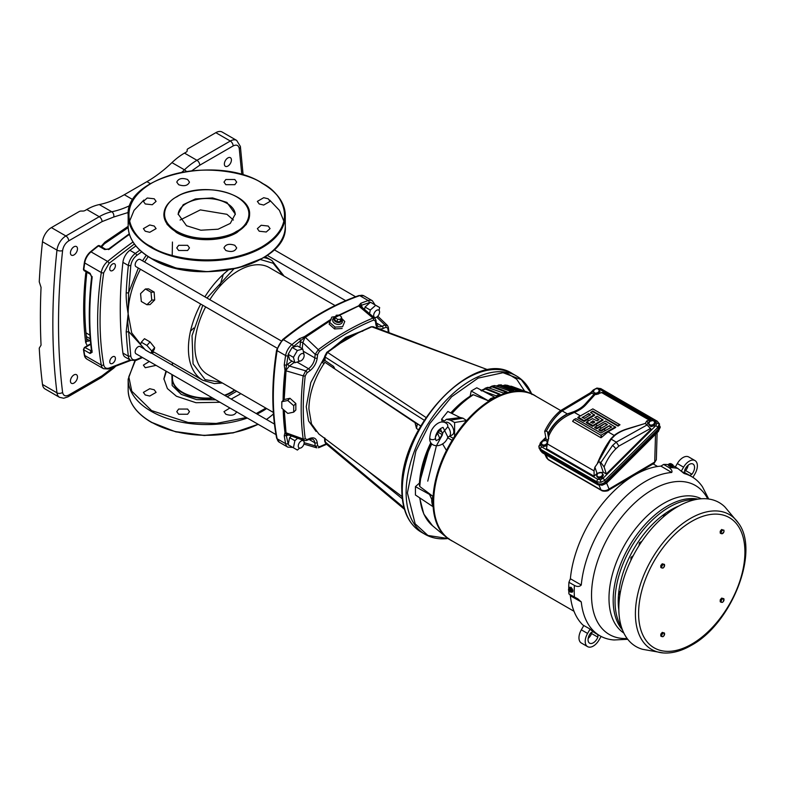 <?xml version="1.0" encoding="UTF-8"?>
<svg xmlns="http://www.w3.org/2000/svg" width="785" height="785" viewBox="0 0 785 785"><rect width="100%" height="100%" fill="white"/><g stroke="black" fill="none" stroke-linecap="round" stroke-linejoin="round"><path stroke-width="1.18" d="M505.108 372.08L516.687 379.214L524.635 391.107M447.999 538.53L427.903 535.458L415.167 523.811L407.395 492.901L415.883 451.12L429.827 423.557L451.611 396.778L478.085 378.115L503.018 372.708L521.26 379.626L531.592 393.746M340.553 322.017A4.003 2.826 -165 0 1 334.989 321.232A4.003 2.826 -165 0 1 335.087 317.179L334.096 317.748A4.985 3.532 -165 0 0 333.978 322.802A4.985 3.532 -165 0 0 340.916 323.793A4.985 3.532 -165 0 0 341.966 319.858L341.397 318.867A4.003 2.826 -165 0 1 340.553 322.017M341.347 318.023L344.752 321.507L342.613 326.707L335.058 327.1L329.651 322.311L331.8 317.111L335.686 316.502M413.764 421.859L324.862 362.248C314.52 377.83 309.192 393.383 308.897 408.887L311.478 423.91L318.906 434.046L402.077 496.591M418.523 429.876L416.482 428.404L415.098 423.144M415.51 423.772L415.098 423.135M316.07 431.446L308.584 420.966L306.248 406.679L310.801 382.57L324.676 356.959M371.06 326.786L373.13 326.688L371.05 326.786L352.396 335.352L339.797 343.182M426.039 417.512L327.512 352.377L340.356 343.202L358.264 332.869L371.776 326.825L488.211 369.912L373.13 326.697M363.573 330.475L362.425 331.319L363.573 330.475M413.587 421.741L414.087 422.094M334.665 347.343L335.607 346.627M343.153 340.778L326.776 352.347L324.676 356.38L324.676 359.069A1.717 0.991 0 0 0 325.039 359.677L325.039 356.989L327.512 352.377L326.57 353.034M358.264 332.869L352.406 335.352M325.039 356.989L325.176 355.674L325.039 356.989L424.94 420.691M324.627 359.667L322.095 362.317L324.126 363.71M340.356 343.202L338.59 343.594C344.85 338.816 350.758 335.401 356.321 333.36A57.099 32.97 -60 0 1 356.91 333.174M404.01 507.767L325.039 441.798L325.176 440.483L325.647 443.456L324.676 441.19L324.627 437.863M415.667 424.096L415.304 423.429L415.667 424.096M333.762 368.145L333.566 366.418L324.97 360.462L324.98 358.98M333.252 368.087L333.566 366.418L334.636 368.361M325.039 359.677L324.97 360.462L322.095 362.317A57.099 32.97 -60 0 1 324.676 358.617M331.417 349.021L345.724 337.383L359.991 331.81M325.039 441.798L324.97 438.226M416.482 428.404L417.414 423.802L420.691 426M413.93 421.967L417.414 423.802L416.413 427.374M344.752 321.507L342.613 326.707M335.058 327.1L334.567 328.944L342.132 328.493M329.651 322.311L329.16 324.156L334.567 328.944M334.096 317.748L335.087 317.179A4.003 2.826 -165 0 1 335.489 316.983M340.965 319.426L340.072 321.595L336.932 321.762L334.675 319.77L336.196 315.256L339.346 315.089L341.593 317.091L340.965 319.426M336.932 321.762L337.56 319.426L335.303 317.425M340.072 321.595L340.7 319.25L337.56 319.426M341.593 317.091L340.7 319.25M288.085 434.811A1.717 1.109 -113 0 0 287.958 435.283L284.258 435.822L284.975 432.496L285.681 432.721A272.915 157.569 -60 0 1 283.905 410.025M283.1 400.448A273.111 157.677 -60 0 1 284.975 370.432L284.258 364.956A273.111 157.677 -60 0 1 285.612 355.556L277.125 350.659A1.717 0.775 -171 0 1 276.614 349.982C271.551 382.246 271.551 411.625 276.634 438.128L279.332 442.24A11.432 6.594 -60 0 1 277.125 438.756A1.717 1.168 169 0 1 276.634 438.128M335.98 316.483L358.666 305.816L360.766 303.304L362.238 307.475M284.258 364.956L286.662 365.182L287.958 364.014A1.717 0.854 -126.1 0 0 289.331 366.016L285.681 370.697L288.007 355.85A1.717 0.775 -171 0 1 285.612 355.556A11.432 6.594 -60 0 1 291.932 344.605A273.111 157.677 -60 0 1 299.399 338.727L304.492 336.618L331.211 319.132M291.461 436.028L289.626 437.657L288.164 444.732L292.118 447.018M288.262 444.32L285.681 432.721A1.717 1.119 -7.5 0 1 286.034 432.8L287.388 434.556L304.168 440.611L303.177 438.992A267.685 154.547 -60 0 1 303.177 375.838L305.669 370.834L289.331 366.016L294.287 362.405M288.164 354.3L289.626 359.716L294.875 362.748L293.433 357.342L288.164 354.3L292.118 347.441L297.387 350.483L302.794 349.031L304.06 354.751M302.794 349.031L297.544 345.999L292.118 347.441M292.462 347.363L305.08 337.089L302.853 342.594A1.717 0.854 6.1 0 0 300.439 342.407L300.802 340.7L299.399 338.727M370.441 302.225L365.045 307.033L370.294 310.065L375.701 305.267L370.441 302.225M377.801 316.208L387.417 325.432L384.954 325.059L382.079 326.285L376.26 322.929M364.554 309.437L365.045 307.033M284.268 410.339L286.034 432.8L303.177 438.992A1.717 1.119 -7.8 0 0 305.228 438.648C302.598 419.249 302.598 398.319 305.228 375.878L307.043 372.826A1.717 0.854 -126.1 0 0 305.669 370.834L308.554 368.724L297.142 362.14M305.228 375.878A1.717 0.834 6.7 0 1 303.177 375.838L286.034 370.805L284.18 399.526L281.815 401.734L281.815 408.19L287.761 413.401L293.698 412.154L293.698 405.688L287.761 400.478L281.815 401.734M369.558 313.666L370.294 310.065M375.701 305.267L379.665 307.553L379.076 310.409M358.627 306.101L369.205 302.765A1.717 1.168 -109 0 0 368.234 300.547L359.746 295.651A1.717 1.168 -109 0 0 358.951 295.543C333.458 304.394 308.014 319.083 282.61 339.601L276.614 349.982M302.196 348.687L302.853 342.594L315.197 354.339L318.278 349.678A267.685 154.547 -60 0 1 372.973 318.092L374.877 318.151L361.237 306.641L358.657 305.964L340.513 314.834M299.566 448.127L297.387 450.06L293.433 447.774L294.875 440.689L297.633 438.256M303.775 440.473L303.658 441.033M289.626 437.657L294.875 440.689M288.164 444.732L293.433 447.774M303.923 444.114L316.748 447.833L315.197 445.89L304.158 442.681M300.469 360.982L294.875 362.748M284.18 399.526L289.959 398.28L295.847 403.529L295.847 409.996L293.698 412.154M293.433 357.342L297.387 350.483M376.309 323.332L377.879 326.315A10.284 5.937 -60 0 0 382.079 326.285A1.717 1.109 67 0 1 383.129 328.464C379.067 329.877 376.633 328.464 375.829 324.244A1.717 1.109 173 0 0 376.309 323.332L375.936 320.231A1.717 1.109 173 0 1 375.446 321.134L373.709 320.045C355.585 327.473 337.462 337.933 319.348 351.435A1.717 0.834 -126.7 0 0 318.278 349.678L305.345 337.344L330.613 320.466M373.709 320.045A1.717 1.119 -112.2 0 0 372.973 318.092L358.657 305.964L336.628 316.698M388.339 332.31L387.819 328.199A1.717 1.119 -7.8 0 0 388.31 327.266L387.417 325.432M374.877 318.151L375.936 320.231M318.278 447.715L318.779 447.685A1.717 1.119 67.8 0 0 319.348 446.802L326.138 443.878M304.492 336.618L305.08 337.089L330.858 319.995M287.761 400.478L289.959 398.28M293.698 405.688L295.847 403.529M129.27 233.832L108.713 248.943L105.769 249.316A1.717 0.991 120 0 0 104.699 249.542L98.439 245.931A1.717 0.795 -128.2 0 0 97.997 245.754L99.312 246.048L97.997 245.754A420.112 242.555 120 0 0 90.599 251.691A11.304 6.525 120 0 0 84.358 262.671A314.128 181.364 120 0 0 83.445 269.363L84.152 270.668L90.412 274.289L91.619 277.017C88.479 303.677 88.479 328.542 91.629 351.621L92.12 352.288A314.245 181.433 -60 0 1 89.765 316.355A314.245 181.433 -60 0 1 92.12 277.704L90.069 273.278A1.717 0.991 120 0 0 90.059 273.504A1.717 0.991 120 0 0 90.412 274.289M83.445 269.363A1.717 0.824 7.2 0 0 83.809 269.657L90.069 273.278M89.598 344.33L84.378 347.519L83.445 349.541A314.128 181.364 120 0 0 84.358 355.183A11.304 6.525 120 0 0 85.202 357.45A11.304 6.525 120 0 0 86.046 358.411M84.554 347.402A1.717 0.991 60 0 1 85.006 347.559A1.717 0.991 120 0 0 84.819 347.686A1.717 0.991 120 0 0 83.809 349.875A314.245 181.433 120 0 0 84.721 355.517L101.285 365.074A314.245 181.433 -60 0 1 97.644 320.908A314.245 181.433 -60 0 1 101.285 272.523L84.721 262.965A314.245 181.433 120 0 0 83.809 269.657A1.717 0.991 -60 0 0 83.799 269.883A1.717 0.991 120 0 0 84.152 270.668M109.763 361.728A4.003 2.306 -60 0 1 111.509 357.705A4.003 2.306 -60 0 1 114.59 356.625A4.003 2.306 -60 0 1 115.415 358.46A4.003 2.306 -60 0 1 113.678 362.484A4.003 2.306 -60 0 1 110.587 363.553A4.003 2.306 -60 0 1 109.763 361.728M109.763 268.892A4.003 2.306 -60 0 1 111.509 264.859A4.003 2.306 -60 0 1 114.59 263.789A4.003 2.306 -60 0 1 115.415 265.624A4.003 2.306 -60 0 1 113.678 269.647A4.003 2.306 -60 0 1 110.587 270.717A4.003 2.306 -60 0 1 109.763 268.892M224.363 164.036A4.985 2.885 -60 0 1 226.541 159.012A4.985 2.885 -60 0 1 230.388 157.677A4.985 2.885 -60 0 1 231.418 159.963A4.985 2.885 -60 0 1 229.24 164.978A4.985 2.885 -60 0 1 225.393 166.322A4.985 2.885 -60 0 1 224.363 164.036M70.434 252.907A4.985 2.885 -60 0 1 72.612 247.883A4.985 2.885 -60 0 1 76.459 246.549A4.985 2.885 -60 0 1 77.489 248.835A4.985 2.885 -60 0 1 75.311 253.849A4.985 2.885 -60 0 1 71.464 255.184A4.985 2.885 -60 0 1 70.434 252.907M70.434 381.029A4.985 2.885 -60 0 1 72.612 376.005A4.985 2.885 -60 0 1 76.459 374.671A4.985 2.885 -60 0 1 77.489 376.957A4.985 2.885 -60 0 1 75.311 381.981A4.985 2.885 -60 0 1 71.464 383.315A4.985 2.885 -60 0 1 70.434 381.029M241.819 174.662L239.248 148.581C238.532 145.205 236.491 144.322 233.145 145.931A4.003 2.306 -120 0 0 230.319 141.035A12.717 7.34 -60 0 1 236.668 140.407L222.184 132.047A12.717 7.34 120 0 0 215.826 132.675L187.978 148.748A2.855 1.648 0 0 0 187.144 149.915L187.144 150.887A2.855 1.648 180 0 1 186.31 152.045L184.485 153.104A57.138 32.99 120 0 0 171.964 162.623A114.276 65.979 -60 0 1 146.942 181.659L124.315 194.719A114.276 65.979 -60 0 1 99.293 204.581A57.138 32.99 120 0 0 86.782 209.507L84.957 210.566A2.855 1.648 180 0 1 82.935 211.047L81.257 211.047A2.855 1.648 0 0 0 79.246 211.528L51.398 227.611A12.717 7.34 120 0 0 42.488 241.751A658.35 380.107 120 0 0 39.25 281.825L41.056 287.379A658.35 380.107 120 0 0 40.388 316.649A658.35 380.107 120 0 0 41.056 345.155L39.25 348.128A658.35 380.107 120 0 0 42.488 384.464A12.717 7.34 120 0 0 45.039 388.948L59.523 397.318A12.717 7.34 -60 0 1 56.971 392.834A4.003 2.591 -7.1 0 0 62.604 392.412C63.32 395.787 65.361 396.661 68.707 395.051L102.079 375.789L113.717 366.938M104.699 249.542L109.557 249.041A420.24 242.624 -60 0 1 129.437 234.401M92.11 350.689L91.266 351.18A1.717 0.991 120 0 0 90.069 353.486L92.12 352.288M92.12 277.704L92.11 276.516L92.12 277.704M108.556 249.601L109.557 249.041M83.799 269.883A1.717 0.991 0 0 1 83.436 269.579L84.554 270.226M261.876 183.17L262.386 183.464C280.618 191.628 301.685 223.244 261.621 246.99C220.114 269.903 165.547 257.451 151.583 246.843L151.063 246.549C132.842 238.385 111.764 206.759 151.839 183.023C193.336 160.111 247.903 172.563 261.876 183.17M129.083 222.4L134.029 210.37L143.832 200.047M176.772 182.11C178.43 178.499 182.042 177.636 187.615 179.51L189.47 182.11C187.811 185.711 184.2 186.575 178.637 184.701L176.772 182.11M145.254 203.972L143.39 201.382L147.217 198.016L154.233 198.782L156.087 201.382L152.261 204.738L145.254 203.972M233.371 220.026L226.924 214.305L200.322 209.899L180.079 220.026M178.166 214.54A28.564 16.495 180 0 1 196.171 199.684A28.564 16.495 180 0 1 226.924 203.344A28.564 16.495 180 0 1 235.284 214.54A28.564 16.495 180 0 0 226.924 203.344A28.564 16.495 180 0 0 196.171 199.684A28.564 16.495 180 0 0 178.166 214.54M259.217 231.222L257.362 228.631L261.189 225.266L268.195 226.041L270.06 228.631L266.233 231.997L259.217 231.222M223.98 247.903C225.638 244.302 229.249 243.438 234.823 245.312L236.677 247.903C235.019 251.514 231.408 252.377 225.844 250.493L223.98 247.903M178.637 245.312L187.615 245.312L189.47 247.903L187.615 250.493L178.637 250.493L176.772 247.903L178.637 245.312M149.739 224.971L154.233 226.041L156.087 228.631L149.739 232.301L145.254 231.222L143.39 228.631L149.739 224.971M225.844 179.51L234.823 179.51L236.677 182.11L234.823 184.701L225.844 184.701L223.98 182.11L225.844 179.51M263.711 197.712L268.195 198.782L270.06 201.382L263.711 205.042L259.217 203.972L257.362 201.382L263.711 197.712M269.628 200.047L279.431 210.37L284.366 222.4M262.072 258.393L238.041 267.911L207.181 271.698L176.213 268.107L151.937 258.716M236.648 391.244L227.179 396.788M230.535 393.069A34.383 19.851 0 0 0 234.833 390.184A34.383 19.851 0 0 1 230.535 393.069A34.383 19.851 0 0 1 225.04 395.552A34.383 19.851 0 0 0 230.535 393.069M149.317 361.473L143.39 365.123L145.254 367.714L156.078 365.368M154.233 389.792L149.739 388.712L143.39 392.382L145.254 394.973L149.739 396.042L156.087 392.382L154.233 389.792M187.615 409.063L178.637 409.063L176.772 411.654L178.637 414.245L187.615 414.245L189.47 411.654L187.615 409.063M229.907 407.994L223.98 411.654L225.844 414.245C231.418 416.119 235.029 415.255 236.677 411.654M166.391 371.325L163.879 379.224M219.996 402.273L195.965 402.705L176.429 396.248L167.401 388.585L163.879 378.753L165.978 371.089M171.513 364.652L172.445 363.906M172.445 377.251A34.383 19.851 0 0 0 213.049 398.26A34.383 19.851 0 0 1 172.445 377.251M258.118 424.283L233.842 432.633L204.061 435.42L174.849 431.514L151.937 422.467M246.402 417.522L216.199 423.449L188.194 422.497L151.583 410.594L131.782 391.205L128.809 376.79L135.324 360.649M215.728 399.81L196.603 399.634L181.276 394.384L172.18 385.533L171.876 374.494M240.887 393.687L231.153 399.084M177.341 196.525C185.113 190.843 214.776 184.416 236.874 196.956C258.216 209.929 246.588 226.944 236.628 231.33L236.108 231.624C228.347 237.296 198.674 243.723 176.576 231.182C155.234 218.22 166.871 201.195 176.831 196.809L177.341 196.525M163.879 214.776L167.136 224.471L176.429 232.497C192.197 242.084 221.252 242.084 237.031 232.497L246.313 224.471L249.581 214.776M186.526 225.737L178.156 214.069L183.19 204.728L195.377 198.939L212.578 197.928L226.924 202.412L235.294 214.069L230.27 223.421L218.073 229.21L200.872 230.221L186.526 225.737M141.31 342.211L144.46 338.698L150.053 341.926L154.684 347.686L154.154 349.717L151.005 353.221L145.411 349.992L140.564 344.487L141.31 342.211L146.913 345.439L151.76 350.954L151.005 353.221M141.928 357.204L136.698 359.461A1.717 1.109 -112.8 0 1 136.148 360.344L130.673 360.266A11.481 6.633 -60 0 1 128.367 356.223A414.814 239.494 -60 0 1 126.208 331.613L128.141 313.833L131.684 332.84L140.633 344.262M273.347 412.429L207.672 374.504A61.711 35.629 -60 0 1 194.886 346.263A61.711 35.629 -60 0 1 205.65 306.906M379.577 312.018A4.17 2.404 -60 0 1 377.762 316.208A4.17 2.404 -60 0 1 374.543 317.326A4.17 2.404 -60 0 1 373.68 315.423A4.17 2.404 -60 0 1 375.505 311.223A4.17 2.404 -60 0 1 378.713 310.104A4.17 2.404 -60 0 1 379.577 312.018M277.036 348.118L136.021 266.704A4.17 2.404 -60 0 1 135.157 264.8A4.17 2.404 -60 0 1 136.982 260.6A4.17 2.404 -60 0 1 140.191 259.482L281.207 340.896M304.158 355.556A4.17 2.404 -60 0 1 302.343 359.756A4.17 2.404 -60 0 1 299.124 360.874A4.17 2.404 -60 0 1 298.261 358.961A4.17 2.404 -60 0 1 300.086 354.761A4.17 2.404 -60 0 1 303.295 353.652A4.17 2.404 -60 0 1 304.158 355.556M275.977 434.596L136.021 353.799A4.17 2.404 -60 0 1 135.157 351.886A4.17 2.404 -60 0 1 136.982 347.686A4.17 2.404 -60 0 1 140.191 346.568L144.675 349.158M304.158 442.642A4.17 2.404 -60 0 1 302.343 446.842A4.17 2.404 -60 0 1 299.124 447.96A4.17 2.404 -60 0 1 298.261 446.047A4.17 2.404 -60 0 1 300.086 441.857A4.17 2.404 -60 0 1 303.295 440.738A4.17 2.404 -60 0 1 304.158 442.642M130.673 360.266L125.217 357.126A11.481 6.633 -60 0 1 122.911 353.073A414.814 239.494 -60 0 1 122.911 262.357A11.481 6.633 -60 0 1 129.868 250.297A414.814 239.494 -60 0 1 135.893 245.95M209.821 299.684A61.711 35.629 -60 0 1 269.373 267.626L335.058 305.551M151.76 300.086L151.005 292.206L145.411 288.978L140.564 293.619L141.31 301.489L146.913 304.727L151.76 300.086L154.684 299.968L150.053 304.6L146.913 304.727M143.37 347.676L128.632 331.535L127.769 322.311L128.141 313.794C126.611 304.58 125.963 297.525 126.208 292.609A1.717 0.932 2.8 0 0 128.632 292.687L138.366 268.058M126.208 331.613A1.717 1.04 -2.9 0 0 128.632 331.535L130.781 356.047C131.438 359.461 133.411 360.6 136.698 359.461M140.446 269.255A69.139 39.917 120 0 0 128.141 313.794L128.632 292.687L130.781 265.703C131.438 261.523 133.411 258.108 136.698 255.439L141.702 251.818M142.546 260.836L146.206 255.302M154.684 347.686L151.76 350.954M146.913 345.439L150.053 341.926M151.005 292.206L154.154 292.089L154.684 299.968M154.154 292.089L148.561 288.86L145.411 288.978M200.126 271.639L185.495 270.109M172.2 256.214L172.445 242.045M450.413 539.884L449.746 539.688A83.73 48.336 -60 0 1 446.361 537.264A83.73 48.336 -60 0 1 433.143 506.767L433.134 506.727A83.73 48.336 -60 0 1 433.134 496.473L419.808 486.533L419.484 483.05L415.432 486.641L433.124 496.414A83.73 48.336 -60 0 1 446.469 450.453A83.73 48.336 -60 0 1 454.603 436.372A83.73 48.336 -60 0 1 466.614 420.603A83.73 48.336 -60 0 1 492.175 399.153A83.73 48.336 -60 0 1 529.669 392.961A83.73 48.336 -60 0 1 536.351 396.503M470.127 396.229L473.375 394.737L488.299 400.762L490.713 398.545L494.589 397.132L476.789 387.78L471.196 391.009L470.127 396.229M500.594 385.003L516.972 390.606A83.485 48.199 120 0 1 520.347 390.724L505.363 385.092A80.649 46.56 120 0 1 507.581 385.386L523.242 391.107A83.485 48.199 120 0 1 526.372 391.823L510.093 386.298M485.228 388.241A80.129 46.266 -60 0 1 487.524 387.417L503.381 393A83.485 48.199 120 0 1 507.09 391.931L492.587 386.151A80.649 46.56 120 0 1 495.06 385.621L510.319 391.234A83.485 48.199 120 0 1 513.89 390.763L499.142 385.072L496.983 385.788M480.675 390.214L496.257 395.866A83.485 48.199 120 0 1 500.045 394.217L485.787 388.3L481.98 390.047L481.46 390.95M452.768 541.287A83.73 48.336 -60 0 1 450.884 540.345L451.591 540.561M511.084 386.191L512.801 386.76A80.649 46.56 120 0 0 511.153 386.21L510.211 386.249M504.451 385.141L503.656 385.523M503.175 385.563A80.109 46.246 120 0 1 505.354 385.69L518.453 390.616M496.189 386.034A80.109 46.246 120 0 1 499.172 385.68L512.683 390.891M501.507 384.954A80.649 46.56 120 0 0 499.142 385.072L498.279 385.121M487.524 387.417L488.349 387.378A80.649 46.56 120 0 0 485.787 388.3L485.012 388.33M491.763 386.191L489.624 387.348M492.058 386.691L488.888 387.574A79.589 45.952 -60 0 1 491.832 386.779L506.973 392.451M491.832 386.779L492.656 386.75A80.109 46.246 120 0 0 489.232 387.712M485.238 388.86L481.804 390.322A79.589 45.952 -60 0 1 485.13 388.909L499.976 394.718M485.13 388.909L485.915 388.889A80.109 46.246 120 0 0 482.206 390.479M446.469 450.453L442.524 443.829M439.708 438.315L437.588 433.192A80.649 46.56 120 0 0 435.547 436.705M459.598 417.316L463.013 418.189L466.614 420.603L454.603 422.497L450.345 420.171L446.41 419.308L443.103 422.085M450.884 540.345L450.296 539.844M433.134 506.727C431.279 502.184 431.279 498.769 433.134 496.473M471.196 391.009L488.299 400.762M443.898 420.76L441.572 419.259L447.842 411.458L460.226 417.581L446.41 419.308M441.572 419.259L442.318 422.026M440.463 428.62A80.649 46.56 120 0 0 439.011 430.887L441.71 431.671M415.432 486.641L415.432 495.001L433.124 506.757M444.987 422.605L445.105 422.526A7.143 4.121 60 0 1 450.629 424.361A7.143 4.121 60 0 1 453.789 431.593A7.143 4.121 60 0 1 452.248 434.9L448.951 436.656A7.026 4.053 60 0 1 447.803 436.951L443.201 427.678M454.603 436.372L454.603 422.497M439.011 430.887L437.588 433.192M688.151 465.211A7.428 4.288 -60 0 1 685.648 470.598A6.29 3.631 120 0 1 684.677 471.236M675.345 466.967L677.318 463.562A11.432 6.594 -60 0 1 688.739 456.968L695 460.579A11.432 6.594 -60 0 1 695 473.777L692.919 477.388M685.109 472.953A6.29 3.631 -60 0 1 684.746 470.068A7.428 4.288 -60 0 1 693.008 464.043A7.428 4.288 -60 0 1 691.919 474.218L685.648 470.598M691.919 474.218A6.29 3.631 -60 0 1 689.465 475.317M681.252 471.216L683.578 467.183A11.432 6.594 -60 0 1 695 460.579M683.274 472.933L684.422 473.61A91.855 53.037 -60 0 1 692.017 476.829L688.092 474.503A91.904 53.066 120 0 0 681.772 471.667M597.581 634.466A6.29 3.631 -60 0 1 597.846 637.145L591.586 633.524A7.428 4.288 -60 0 1 588.171 638.391M591.586 633.524A6.29 3.631 120 0 0 591.645 632.367M601.094 636.429L599.014 640.03A11.432 6.594 -60 0 1 593.303 646.065A11.432 6.594 -60 0 1 587.582 646.634L581.322 643.013A11.432 6.594 -60 0 1 581.322 629.825L583.804 625.527M597.846 637.145A7.428 4.288 -60 0 1 593.303 642.797A7.428 4.288 -60 0 1 589.584 643.17A7.428 4.288 -60 0 1 590.673 633.004A6.29 3.631 -60 0 1 591.439 632.484A6.29 3.631 -60 0 1 593.352 631.876M587.582 646.634A11.432 6.594 -60 0 1 587.582 633.436L590.055 629.158M582.902 625.027L589.81 628.913A91.904 53.066 120 0 0 596.198 633.691L600.162 635.919A91.855 53.037 -60 0 1 581.273 601.938L570.371 595.805A91.992 53.115 120 0 0 582.902 625.027M692.017 476.829A91.855 53.037 -60 0 1 702.496 486.867L708.708 499.024M672.402 465.22L677.789 468.419A93.641 54.057 120 0 0 669.095 467.644L663.649 464.435A93.7 54.096 120 0 1 668.241 464.592M677.789 468.419L683.902 473.365M627.735 639.284L614.096 639.971A91.855 53.037 -60 0 1 600.162 635.919M570.371 595.805L569.832 594.451M669.095 467.644C671.587 469.489 672.46 471.108 671.724 472.482L660.911 466.113A91.992 53.115 120 0 0 570.371 578.751L568.929 582.284L574.414 585.424A93.641 54.057 120 0 0 574.414 597.022L568.929 593.941A93.7 54.096 120 0 1 568.772 590.83M574.414 597.022L577.848 598.847L581.273 601.938M672.745 466.084A2.718 0.569 -158.8 0 1 673.196 466.653A2.718 0.569 -158.8 0 1 671.626 466.594A2.718 0.569 -158.8 0 1 669.006 465.525A2.718 0.569 -158.8 0 1 668.133 464.691L668.859 465.897C672.451 467.418 673.55 467.517 672.186 466.192M660.911 466.113L663.649 464.435M570.371 578.751L581.273 585.002A91.855 53.037 -60 0 1 645.81 481.215A91.855 53.037 -60 0 1 671.724 472.482M581.273 585.002C579.565 586.778 577.279 586.915 574.414 585.424M572.412 592.018L571.205 587.376L569.694 587.347M568.929 582.284A93.7 54.096 120 0 0 568.732 588.681M655.19 524.772L656.201 523.723M666.377 514.44L663.678 515.676L663.276 517.03M647.87 533.201L647.115 534.163M641.865 541.336L639.432 542.739L639.029 545.644M630.954 560.235L630.954 557.428L633.269 555.633M627.362 568.369L626.911 569.508M623.28 580.056L622.868 581.459M619.708 596.315L619.64 596.836M620.611 590.928L619.64 591.959L619.64 594.755M560.696 410.555L534.575 395.473A83.593 48.258 120 0 0 492.784 399.614A83.593 48.258 120 0 0 438.167 473.267A83.593 48.258 120 0 0 450.983 540.257L573.992 611.27M447.803 426.775L443.005 432.545C441.396 436.725 439.325 439.315 436.813 440.316C436.185 441.141 435.724 440.356 435.439 437.961A2.855 1.648 180 0 1 435.439 438.05A2.855 1.648 180 0 1 434.743 439.08A2.855 1.648 180 0 1 431.613 439.561A2.855 1.648 180 0 1 429.729 438.04A2.855 1.648 180 0 1 429.729 437.971C430.239 433.32 431.23 430.141 432.702 428.443C434.105 425.843 441.602 417.846 447.607 424.597L447.803 426.775A7.026 4.053 60 0 1 450.472 433.408A7.026 4.053 60 0 1 448.951 436.656M442.652 433.575A7.026 4.053 60 0 1 440.591 428.522M544.819 454.172L546.546 457.841L548.411 459.814A2.973 1.717 -60 0 1 547.95 459.274L600.976 489.889C603.636 491.145 606.324 490.861 609.052 489.035L654.719 462.031L656.338 459.755L654.101 463.307A2.973 1.737 -120.6 0 0 654.719 462.031L655.524 434.282M546.546 457.841L547.95 459.274L545.82 454.75M548.411 459.814L601.438 490.429A2.973 1.717 -60 0 1 600.976 489.889L599.112 485.326M601.438 490.429C603.184 491.842 608.846 490.89 608.434 490.311L608.434 490.311A2.973 1.737 -120.6 0 0 609.052 489.035L606.619 483.069M598.229 484.875A1.138 0.657 -60 0 1 597.758 484.63L602.124 485.238L606.363 483.03L658.527 430.994L660.185 427.315L659.969 426.255M540.492 450.678L542.16 452.533L597.532 484.109C600.476 485.395 603.351 484.855 606.148 482.51L658.37 430.406L659.959 426.147L660.195 427.423A1.138 0.746 177.7 0 0 660.185 427.315M540.266 450.256L541.876 451.974L597.532 484.109M601.133 388.958A2.002 1.158 120 0 0 600.849 388.653L657.173 421.172A2.002 1.158 120 0 1 657.457 421.476L659.547 424.037L658.487 428.885L605.304 481.941C602.772 484.07 600.172 484.551 597.503 483.393L540.904 450.718L539.216 448.441L538.893 446.508L540.904 450.718M656.829 423.439L655.691 421.653A2.002 1.158 120 0 1 657.173 421.172L659.174 424.175L657.702 427.57A2.002 0.687 -134.9 0 0 655.848 425.607L656.829 423.439A2.002 1.305 -2.3 0 1 659.174 424.175M658.487 428.885L657.702 427.57L604.774 480.371A2.002 0.687 -134.9 0 0 602.919 478.408L655.848 425.607M605.304 481.941L604.774 480.371L600.898 482.314L596.963 481.823L540.639 449.305A2.002 1.158 120 0 1 541.522 446.842L597.846 479.35A2.002 1.158 120 0 0 596.963 481.823L597.503 483.393M596.796 388.624L596.914 388.065L600.849 388.653A2.002 1.158 120 0 0 599.367 389.134L597.974 388.712M541.748 442.495L541.365 442.877A2.002 0.687 -134.9 0 0 540.443 442.711L545.722 437.441M594.098 389.968A2.002 0.687 -134.9 0 0 593.362 389.909L590.595 392.677M650.52 419.661L602.978 392.215L650.726 419.789L646.712 424.734M650.608 428.404L618.894 446.066L616.264 442.122L647.095 424.95L651.108 429.277L606.305 473.963L603.263 472.207L597.022 473.365L594.147 476.24L546.468 448.716L549.049 435.008M548.224 440.434L546.115 439.207L544.692 431.25C548.695 422.997 553.916 416.178 560.343 410.771L562.139 410.879C555.8 416.128 550.54 422.879 546.35 431.132L544.692 431.25M603.39 475.18L602.124 477.692L598.945 478.497L597.032 476.799L596.61 475.7L597.503 476.397A2.855 2.11 158.9 0 1 597.179 474.277A2.855 2.11 158.9 0 1 599.397 472.619A2.855 2.11 158.9 0 1 600.819 472.55A2.855 2.11 158.9 0 1 601.948 473.07L603.39 475.18M596.61 475.7L597.866 473.188L601.045 472.374L601.948 473.07A2.855 2.11 158.9 0 1 602.272 475.18A2.855 2.11 158.9 0 1 600.054 476.838A2.855 2.11 158.9 0 1 597.503 476.397L598.523 477.408L601.702 476.593L602.968 474.081M598.523 477.408L598.945 478.497M601.702 476.593L602.124 477.692M650.726 419.789L646.83 420.897L647.87 422.644M560.461 410.692L590.487 392.716L595.108 394.492L603.057 392.264M597.022 473.365L594.902 467.144L594.039 470.863L594.157 476.21M594.147 394.109L585.09 404.147A37.14 21.44 180 0 1 573.845 411.644L568.625 413.469L569.282 414.725C560.029 419.239 553.297 426.088 549.088 435.283L548.568 433.281C553.042 424.45 559.725 417.846 568.625 413.469L567.31 413.862C559.008 418.199 552.718 424.508 548.43 432.8L548.568 433.281M595.108 394.492L585.885 404.736A38.033 21.96 180 0 1 574.365 412.419L569.282 414.725M548.754 438.844L547.43 431.75L548.43 432.8M594.902 467.144L598.327 462.336M598.396 462.051L599.779 461.982L603.263 472.207M597.454 463.199C601.33 453.818 605.814 445.674 610.916 438.766L614.204 435.42A38.033 21.96 180 0 1 627.509 428.767L645.25 423.439L627.921 428.875A37.14 21.44 180 0 0 614.93 435.371L611.093 439.139L598.435 461.668M611.417 438.786A1.138 0.697 37.4 0 1 610.916 438.766M645.25 423.439L646.83 420.897M647.095 424.95L645.319 423.655M591.89 393.079L562.139 410.879L567.31 413.862M606.305 473.963L604.126 466.977L600.859 462.6L612.496 445.507L616.274 442.132M601.281 435.263L601.281 437.598L608.051 431.858L615.774 427.403L605.5 421.074L595.138 427.05L597.061 427.953L605.127 423.292L607.433 424.616L599.357 429.277L600.908 430.386L609.346 425.725L611.652 427.05L600.908 433.035L575.964 418.631L574.041 419.533L600.908 435.263L615.489 426.844M601.281 437.598L600.908 435.263M574.041 419.533L572.687 421.417L600.908 437.716M572.746 421.133L573.963 419.632M601.281 430.386L601.281 431.132L609.346 425.725M601.281 431.132L600.908 430.386M599.357 429.277L598.926 430.023L600.908 431.171M597.061 427.953L597.061 428.698L605.127 423.292M597.061 428.698L596.688 427.953M595.138 426.844L594.706 427.58L596.688 428.728M592.842 425.509L592.842 426.255L603.115 420.093L597.061 416.197L595.138 417.306L598.994 419.533L597.061 420.858L592.469 418.631L586.699 421.967L592.842 425.509L602.831 419.533M592.842 426.255L592.469 425.509M586.699 421.967L586.267 422.713L592.469 426.294M584.403 420.642L584.403 421.388L594.677 415.216L590.536 412.439L592.842 411.104L617.795 425.509L619.708 424.616L592.842 408.887L578.26 417.1L584.03 420.642L594.392 414.657M584.403 421.388L584.03 420.642M578.26 417.1L577.829 417.836L584.03 421.417M605.5 423.292L605.127 423.802M609.719 425.725L609.346 426.235M609.719 426.235L611.368 427.187M605.5 423.802L607.148 424.754M582.097 417.306L584.403 418.425L590.556 414.657L588.622 413.548L582.391 417.659M588.25 414.058L582.382 417.443M592.842 411.104L592.842 411.625L592.469 411.104M619.993 424.754L618.158 426.029L617.795 425.509M590.271 415.01L588.622 414.058M592.842 411.625L617.795 426.029M590.82 412.576L592.469 411.625M590.536 422.183L592.842 423.292L594.775 421.967L592.842 420.848L590.83 422.536M592.469 421.368L590.82 422.32M598.71 419.877L594.853 417.443M594.49 422.32L592.842 421.368M600.859 462.6L599.779 461.982M616.264 442.122L611.093 439.139M547.43 431.75L546.35 431.132M599.622 390.233L598.366 392.755L595.187 393.56L593.274 391.852L594.53 389.34L596.06 388.771A2.855 2.11 158.9 0 1 597.483 388.712A2.855 2.11 158.9 0 1 598.612 389.223A2.855 2.11 158.9 0 1 598.935 391.332A2.855 2.11 158.9 0 1 596.718 393A2.855 2.11 158.9 0 1 594.166 392.549A2.855 2.11 158.9 0 1 593.843 390.439A2.855 2.11 158.9 0 1 596.06 388.771L597.709 388.526L600.044 391.332L598.788 393.844L596.109 394.531M595.462 394.521L593.274 391.852M595.187 393.56L595.56 394.531M598.366 392.755L598.788 393.844M655.396 423.292L654.14 425.804L650.961 426.608L649.038 424.911L648.616 423.812L649.519 424.508A2.855 2.11 158.9 0 1 649.185 422.399A2.855 2.11 158.9 0 1 651.413 420.731A2.855 2.11 158.9 0 1 652.826 420.662A2.855 2.11 158.9 0 1 653.954 421.182L655.396 423.292M648.616 423.812L649.882 421.3L653.061 420.485L653.954 421.182A2.855 2.11 158.9 0 1 654.288 423.292A2.855 2.11 158.9 0 1 652.06 424.95A2.855 2.11 158.9 0 1 649.519 424.508L650.539 425.519L653.719 424.705L654.975 422.193M650.539 425.519L650.961 426.608M653.719 424.705L654.14 425.804M546.576 445.792L543.593 446.547L541.679 444.84L541.258 443.741L542.15 444.438A2.855 2.11 158.9 0 1 541.827 442.328A2.855 2.11 158.9 0 1 544.044 440.66A2.855 2.11 158.9 0 1 545.467 440.601A2.855 2.11 158.9 0 1 546.595 441.111L547.616 442.122L546.919 443.221A2.855 2.11 158.9 0 1 544.702 444.889A2.855 2.11 158.9 0 1 542.15 444.438L543.171 445.448L546.35 444.644L546.919 443.221A2.855 2.11 158.9 0 0 546.595 441.111L545.703 440.414L542.523 441.229L541.258 443.741M543.171 445.448L543.593 446.547M546.35 444.644L546.645 445.399M668.133 464.691A2.718 0.569 -158.8 0 1 668.859 464.573M671.322 466.368L669.36 465.554L672.627 466.486L671.322 466.368L671.774 465.162L670.302 464.553L672.755 464.602L670.724 464.416M670.135 464.985L669.419 464.916L669.203 463.68L668.702 464.857L669.399 465.525L670.302 464.553M672.755 464.602L672.608 466.437M673.049 465.279L671.774 465.162M671.911 464.504L669.693 464.2M670.488 463.798L671.95 464.406M671.136 463.768L670.37 463.552M663.325 652.953L642.64 649.323A83.131 47.993 -60 0 1 621.789 585.541A83.131 47.993 -60 0 1 677.612 506.698A83.131 47.993 -60 0 1 724.859 506.914L738.351 523.006A77.852 44.941 -60 0 0 690.447 518.424A77.852 44.941 -60 0 0 637.224 596.521A77.852 44.941 -60 0 0 663.325 652.953C672.156 653.542 681.439 651.03 691.163 645.427C731.492 623.967 760.292 551.433 738.351 523.006M720.218 533.133L720.218 531.249L721.631 529.482L723.309 530.111A2.002 1.158 -60 0 1 724.015 531.121A2.002 1.158 -60 0 1 723.309 532.937A2.002 1.158 -60 0 1 722.602 533.564A2.002 1.158 -60 0 1 721.886 533.751L720.218 533.133M723.888 530.101L723.888 531.985L721.886 533.751A2.002 1.158 -60 0 1 721.179 532.75A2.002 1.158 -60 0 1 721.896 530.925A2.002 1.158 -60 0 1 723.309 530.111L722.475 529.973L721.062 531.73L721.062 533.623M722.475 529.973L721.631 529.482M721.062 531.73L720.218 531.249M660.774 636.027L660.813 634.123L662.236 632.386L664.483 633.044L663.08 632.877L661.657 634.614L661.618 636.517L660.774 636.027M661.657 634.614L660.813 634.123M663.08 632.877L662.236 632.386M664.483 633.044L663.855 635.889L663.021 636.684L661.618 636.517M662.442 636.674A2.002 1.158 -60 0 1 661.765 635.634A2.002 1.158 -60 0 1 662.491 633.819A2.002 1.158 -60 0 1 663.904 633.034A2.002 1.158 -60 0 1 664.591 634.074A2.002 1.158 -60 0 1 663.855 635.889A2.002 1.158 -60 0 1 663.148 636.507A2.002 1.158 -60 0 1 662.442 636.674M660.793 567.437L660.793 565.553L662.206 563.797L664.463 564.405L663.05 564.278L661.637 566.044L661.637 567.928L660.793 567.437M661.637 566.044L660.793 565.553M663.05 564.278L662.206 563.797M664.463 564.405L663.884 567.251L663.05 568.055L661.637 567.928M662.471 568.065A2.002 1.158 -60 0 1 661.765 567.055A2.002 1.158 -60 0 1 662.471 565.229A2.002 1.158 -60 0 1 663.884 564.415A2.002 1.158 -60 0 1 664.591 565.426A2.002 1.158 -60 0 1 663.884 567.251A2.002 1.158 -60 0 1 663.178 567.869A2.002 1.158 -60 0 1 662.471 568.065M720.218 601.742L720.218 599.858L721.631 598.101L723.888 598.719L722.475 598.592L721.062 600.348L721.062 602.232L720.218 601.742M721.062 600.348L720.218 599.858M722.475 598.592L721.631 598.101M723.888 598.719L723.309 601.555L722.475 602.36L721.062 602.232M721.886 602.37A2.002 1.158 -60 0 1 721.179 601.359A2.002 1.158 -60 0 1 721.896 599.544A2.002 1.158 -60 0 1 723.309 598.729A2.002 1.158 -60 0 1 724.015 599.73A2.002 1.158 -60 0 1 723.309 601.555A2.002 1.158 -60 0 1 722.602 602.183A2.002 1.158 -60 0 1 721.886 602.37M568.997 588.534A2.718 1.57 60 0 1 569.557 587.415A2.718 1.57 60 0 1 570.911 587.543A2.718 1.57 60 0 1 572.687 589.937A2.718 1.57 60 0 1 572.275 592.116A2.718 1.57 60 0 1 570.95 591.998M572.226 589.643L572.177 591.37L572.177 589.663L570.891 588.063L572.226 589.643L571.274 590.183L571.274 591.89L572.128 591.399M570.214 591.321L569.302 591.507L568.703 588.701L570.911 588.014M569.606 588.181L570.891 588.063L570.244 589.015M570.548 588.259L570.283 589.309L571.274 590.183M570.293 588.966L570.293 589.349A1.806 1.04 60 0 1 571.068 591.154A1.806 1.04 60 0 1 570.293 592.057L571.274 591.89M570.244 588.289L569.684 588.613L569.684 591.625M569.302 591.507L569.684 588.613M568.703 588.701L569.302 588.75L568.703 588.701M402.283 490.252A91.413 52.781 -60 0 1 442.181 398.25A91.413 52.781 -60 0 1 512.634 373.768L516.471 375.976A91.413 52.781 -60 0 0 446.027 400.468A91.413 52.781 -60 0 0 406.12 492.47A91.413 52.781 -60 0 0 425.048 534.32L421.211 532.102A91.413 52.781 -60 0 1 402.283 490.252M442.446 434.753L436.892 444.869M436.352 446.008L427.756 481.146M360.766 303.295A273.111 157.677 -60 0 1 368.234 300.547A11.432 6.594 -60 0 1 372.345 300.724L363.867 295.827A11.432 6.594 -60 0 0 359.746 295.651A273.111 157.677 -60 0 0 283.444 339.699A1.717 0.775 -129 0 0 282.61 339.601M429.532 494.432L432.967 502.135M335.951 345.92A57.099 32.97 -60 0 1 338.59 343.594M420.731 425.931L348.589 378.076M366.467 469.813L402.303 498.779M279.332 442.24L287.82 447.136A11.432 6.594 -60 0 1 285.612 443.662L277.125 438.756A273.111 157.677 -60 0 1 277.125 350.659A11.432 6.594 -60 0 1 283.444 339.699L291.932 344.605A1.717 0.775 -129 0 1 293.384 346.538M288.007 443.397A1.717 1.168 169 0 1 285.612 443.662A273.111 157.677 -60 0 1 284.258 435.822M284.975 432.496A273.111 157.677 -60 0 1 283.189 409.397M375.053 304.835A1.717 1.168 169 0 1 375.063 304.894L372.345 300.724M284.975 370.432L285.681 370.697A272.915 157.569 -60 0 0 283.817 399.732M288.556 353.652L291.755 348.098M288.007 355.85L288.262 354.634M370.834 302.451L374.033 304.305M369.205 302.765L370.127 302.519M288.615 434.998L287.958 435.283M287.958 364.014L291.991 361.08M299.909 347.363L300.439 342.407M376.663 317.101L384.954 325.059A1.717 1.109 67 0 1 386.004 327.237L387.819 328.199M305.228 438.648L307.043 439.61A1.717 1.109 -113 0 1 306.503 440.493L309.378 439.266L312.744 439.129A10.284 5.937 -60 0 1 314.814 442.779L309.005 439.423M309.378 439.266A1.717 1.109 -113 0 0 309.928 438.383C313.99 436.97 316.424 438.383 317.228 442.603A1.717 1.109 -7 0 1 314.814 442.779L315.197 445.89A1.717 1.109 -7 0 0 317.611 445.713L319.348 446.802M319.348 351.435L317.611 354.526A1.717 0.854 6.1 0 1 315.197 354.339L314.814 357.882L303.402 351.297M317.611 354.526L317.228 358.078A1.717 0.854 6.1 0 1 314.814 357.882A10.284 5.937 -60 0 1 308.554 368.724A1.717 0.854 53.9 0 1 309.928 370.726L307.043 372.826M383.129 328.464L386.004 327.237M375.829 324.244L375.446 321.134M307.043 439.61L309.928 438.383M317.228 442.603L317.611 445.713M317.228 358.078C316.424 363.229 313.99 367.449 309.928 370.726M42.488 384.464L56.971 392.834A658.35 380.107 -60 0 1 52.85 323.852A658.35 380.107 -60 0 1 56.971 250.121L42.488 241.751M130.212 360.011L109.056 368.077C106.161 368.881 104.376 367.792 103.689 364.839C98.861 336.942 98.861 306.258 103.689 272.787A1.717 0.795 -171.7 0 1 101.285 272.523A11.432 6.594 -60 0 1 107.594 261.434A420.24 242.624 -60 0 1 133.008 241.986M105.769 249.316L99.509 245.695A1.717 0.991 120 0 0 98.439 245.931A420.24 242.624 120 0 0 91.031 251.867L107.594 261.434A1.717 0.765 50.8 0 1 109.056 263.358L134.372 243.988M109.056 263.358L103.689 272.787M84.358 355.183A1.717 1.148 -9.9 0 0 84.721 355.517A11.432 6.594 120 0 0 86.958 359.137L103.522 368.705A11.432 6.594 -60 0 1 101.285 365.074A1.717 1.148 -9.9 0 0 103.689 364.839M90.069 353.486L83.809 349.875A1.717 1.128 171.5 0 1 83.445 349.541M109.056 368.077A1.717 1.168 71.3 0 1 108.389 368.999L130.869 360.374M90.599 251.691A1.717 0.765 50.8 0 1 91.031 251.867A11.432 6.594 120 0 0 84.721 262.965A1.717 0.795 -171.7 0 1 84.358 262.671M91.541 351.023L85.006 347.559L90.726 344.262M86.075 271.777L85.693 273.72C82.984 298.241 82.984 321.202 85.693 342.594L87.341 345.792M128.161 226.335L104.856 242.212L100.971 246.539M233.145 145.931L199.773 165.203L191.932 170.688M128.338 212.441L113.717 217.023L102.079 221.606L68.707 240.867C65.361 243.124 63.32 246.362 62.604 250.562C57.148 300.998 57.148 348.275 62.604 392.412M90.422 341.171A4.003 2.306 -120 0 0 89.667 340.621A5.711 3.297 -60 0 1 86.958 340.975M86.811 340.896L86.831 340.454A4.003 2.6 172.7 0 1 85.693 342.594M85.693 273.72A4.003 1.972 6.3 0 0 86.841 272.532C84.162 296.769 84.162 319.407 86.831 340.454M104.856 242.212A4.003 2.012 54.4 0 1 104.356 243.821L101.608 246.912M236.668 140.407L240.387 146.452A4.003 2.591 172.9 0 1 239.248 148.581M199.773 165.203A4.003 2.306 -120 0 0 196.947 160.297L230.319 141.035L215.826 132.675M186.408 171.424A4.003 1.482 -133.6 0 0 184.436 169.815A57.138 32.99 -60 0 1 196.947 160.297L184.485 153.104M171.964 162.623L184.436 169.815A114.276 65.979 -60 0 1 181.875 172.209M113.717 217.023A4.003 2.914 -101.4 0 0 111.764 211.773L99.293 204.581M130.075 205.474A114.276 65.979 -60 0 1 111.764 211.773A57.138 32.99 -60 0 0 99.244 216.709L86.782 209.507M102.079 221.606A4.003 2.306 -120 0 0 99.244 216.709L65.881 235.971A4.003 2.306 60 0 1 68.707 240.867M62.604 250.562A4.003 1.982 -173.8 0 1 56.971 250.121A12.717 7.34 -60 0 1 65.881 235.971L51.398 227.611M68.707 395.051A4.003 2.306 60 0 1 67.883 396.886L63.703 398.24L59.523 397.318M102.079 375.789A4.003 2.306 60 0 1 101.245 377.624L67.883 396.886M113.766 367.125A4.003 1.482 46.4 0 1 113.648 368.204L101.245 377.624M86.635 338.865L89.667 340.621L90.334 340.229M150.406 183.661L146.942 181.659M124.315 194.719L132.989 199.724M90.206 338.777L86.37 336.559M150.661 247.246A78.559 45.353 180 0 1 128.161 215.473C124.678 176.026 217.926 154.194 262.671 183.435C277.419 192.335 284.955 203.011 285.289 215.473A78.559 45.353 180 0 1 236.795 257.382A78.559 45.353 180 0 1 151.171 247.55A78.559 45.353 180 0 1 150.661 247.246M151.544 258.481A78.559 45.353 180 0 1 151.171 258.275A78.559 45.353 180 0 1 128.161 226.198C128.524 238.934 136.355 249.787 151.662 258.746C196.799 287.31 288.713 265.32 285.289 226.198A78.559 45.353 180 0 1 237.031 268.048A78.559 45.353 180 0 1 151.544 258.481M262.789 183.7A78.559 45.353 180 0 1 285.289 215.473L285.289 226.198M258.275 424.381L233.125 432.908L204.335 435.528L175.869 431.897L151.662 422.497C136.355 413.538 128.524 402.685 128.161 389.949A78.559 45.353 0 0 0 151.171 422.026A78.559 45.353 0 0 0 151.544 422.232A78.559 45.353 0 0 0 258.088 424.273M134.863 360.766L128.161 379.224A78.559 45.353 0 0 0 150.661 410.997A78.559 45.353 0 0 0 151.171 411.291A78.559 45.353 0 0 0 247.324 418.052M257.068 414.048A78.559 45.353 0 0 0 266.645 408.553M266.409 419.445A78.559 45.353 0 0 0 273.455 413.891M265.87 408.112L256.214 413.558M237.031 197.045A42.851 24.737 180 0 1 249.581 214.54A42.851 24.737 180 0 1 236.511 232.331A42.851 24.737 180 0 1 176.429 232.036A42.851 24.737 180 0 1 163.879 214.54L163.879 215.002M224.461 395.228A34.285 19.792 0 0 0 230.466 392.569A34.285 19.792 0 0 0 234.421 389.949M222.4 383.011L214.285 383.58L202.746 380.244A69.139 39.917 -60 0 1 188.429 348.589A69.139 39.917 -60 0 1 200.725 304.06M221.252 382.354L205.091 379.616L193.051 363.847L192.031 335.705L202.795 305.257M206.965 298.035L233.802 269.01M204.895 296.838A69.139 39.917 -60 0 1 228.356 270.04M172.445 374.818L172.445 378.291A34.285 19.792 0 0 0 182.483 392.284A34.285 19.792 0 0 0 212.274 397.818M153.507 351.817L151.328 352.867M122.911 353.073L128.367 356.223L130.781 356.047M130.781 265.703L128.367 265.507A11.481 6.633 -60 0 1 135.324 253.447A1.717 0.844 53.7 0 1 136.698 255.439M129.868 250.297L135.324 253.447A414.814 239.494 -60 0 1 139.858 250.17M126.208 292.609A414.814 239.494 -60 0 1 128.367 265.507L122.911 262.357M260.394 259.531L273.131 263.23L282.953 275.466M148.188 256.636A69.139 39.917 120 0 0 144.617 262.033M263.711 257.617A69.139 39.917 -60 0 1 271.875 260.492L265.232 256.656M470.146 396.18A76.39 44.107 120 0 0 450.786 412.91L470.146 396.17M430.808 442.652A76.39 44.107 120 0 0 419.435 483.099L430.788 442.622M419.445 485.827A80.129 46.266 -60 0 1 431.367 443.496M436.117 434.605A80.129 46.266 -60 0 1 438.903 430.023M451.483 413.253A80.129 46.266 -60 0 1 472.56 394.786M431.75 443.957A80.649 46.56 120 0 0 419.808 486.533M473.375 394.737A80.649 46.56 120 0 0 451.964 413.499M419.946 498.004A80.649 46.56 120 0 0 432.545 525.754L446.361 537.264M449.677 436.274L453.318 438.373M463.013 418.189L450.345 420.171M452.101 440.326L447.578 437.716M442.21 434.615L437.785 432.064M683.578 467.183L677.318 463.562M587.582 633.436L581.322 629.825M707.727 498.897A86.046 49.681 120 0 0 652.364 489.742A86.046 49.681 120 0 0 592.91 579.418A86.046 49.681 120 0 0 627.127 638.49M623.83 633.024A77.548 44.774 -60 0 1 613.507 570.509A77.548 44.774 -60 0 1 663.825 503.303A77.548 44.774 -60 0 1 701.339 498.779M697.983 499.142A76.92 44.411 120 0 0 667.554 505.962A76.92 44.411 120 0 0 619.532 567.015A76.92 44.411 120 0 0 622.476 629.923M621.475 627.097A76.851 44.372 -60 0 1 669.379 507.071A76.851 44.372 -60 0 1 695.029 499.692M679.054 505.893A74.565 43.047 120 0 0 670.949 509.848A74.565 43.047 120 0 0 618.855 610.161M660.185 427.56A1.138 0.746 177.7 0 0 660.195 427.423L658.203 431.308M542.592 452.788A1.138 0.657 -60 0 1 542.337 452.729L542.337 452.729A1.138 0.657 -60 0 1 542.16 452.533L541.876 451.974M606.148 482.51L606.03 483.344M658.37 430.406L658.517 431.299L606.354 483.344L602.124 485.238M602.34 485.042L597.925 484.826L542.337 452.729L540.335 450.394M597.846 479.35L600.417 479.704L600.898 482.314M596.914 388.065L593.362 389.909M655.691 421.653L599.367 389.134M541.365 442.877L540.394 445.046A2.002 1.305 177.7 0 0 538.873 446.39L538.873 446.39A2.002 1.305 177.7 0 0 538.893 446.508M593.754 390.606L591.488 392.873M545.918 438.334L543.377 440.866M600.417 479.704L602.919 478.408M540.394 445.046L541.522 446.842M648.803 419.828L601.369 392.441M547.066 443.751L594.039 470.863M585.885 404.736A1.138 0.824 42 0 1 585.09 404.147M580.37 415.873L574.365 412.419A1.138 0.549 67.4 0 1 573.845 411.644M569.292 413.263L569.92 414.431M611.849 438.305A1.138 0.706 38.9 0 1 611.27 438.305M614.92 435.371A1.138 0.756 51.3 0 1 614.204 435.42L608.051 431.858M618.894 446.066L615.705 448.941C610.701 454.005 606.844 460.02 604.126 466.977M612.496 445.507A3.425 1.187 45.1 0 1 615.705 448.941M605.686 430.494L603.832 429.424M601.467 428.06L599.612 426.991M597.248 425.627L595.393 424.557M588.809 420.75L586.954 419.681M618.158 425.509L618.158 426.029M584.589 418.317L582.735 417.247M593.028 423.184L591.174 422.114M669.36 465.554L668.702 464.857M669.703 463.837L671.744 464.013M691.752 521.358A75.174 43.401 -60 0 1 744.916 552.051A75.174 43.401 -60 0 1 691.752 644.122A75.174 43.401 -60 0 1 638.597 613.428A75.174 43.401 -60 0 1 691.752 521.358M570.293 589.349L570.293 592.057M569.282 591.478A1.806 1.04 60 0 1 568.507 589.672A1.806 1.04 60 0 1 569.282 588.76M421.211 532.102C408.455 524.194 401.979 510.014 401.783 489.555C399.006 427.57 474.258 347.353 512.634 373.768M531.906 394.492C528.501 386.2 523.36 380.028 516.471 375.976M448.804 538.432C439.914 539.629 431.995 538.265 425.048 534.32M325.647 443.456L404.442 509.288M358.951 295.543L363.867 295.827M287.82 447.136L292.726 447.421M306.503 440.493L304.178 440.611M388.31 327.266L388.958 332.546M326.629 444.29L318.779 447.685M103.522 368.705L108.389 368.999M85.202 357.45L86.958 359.137M98.743 245.469L99.509 245.695M128.2 227.611L104.356 243.821M115.434 366.516L113.648 368.204M240.387 146.452L243.144 175.055M85.987 332.86L89.932 335.136M128.161 215.473L128.161 226.198M266.557 419.524L273.465 414.038M128.161 379.224L128.161 389.949M163.879 214.54C164.094 207.417 168.49 201.392 177.067 196.486C201.823 181.188 251.347 193.139 249.581 214.54L249.581 215.002M202.746 380.244L152.692 351.346M267.185 255.341L345.685 300.665M136.148 360.344L142.556 357.567M151.79 353.27L154.076 352.141M151.25 352.956L274.436 424.067M274.083 249.699L355.566 296.74M190.48 331.201L193.748 328.022M219.692 286.486L223.283 274.397M284.101 276.134L271.875 260.492M172.445 362.748L172.445 365.192M512.801 386.76L529.669 392.961M505.069 385.033L507.365 385.327M502.999 385.494L505.059 385.631M498.671 385.003L501.085 384.885M495.914 385.935L498.701 385.612M491.989 386.102L494.491 385.563M485.11 388.281L487.671 387.348M432.545 525.754L423.792 514.028L419.622 497.788M653.1 463.906L657.585 466.486M443.309 428.051L443.132 427.589C443.221 426.638 437.991 430.082 437.637 431.642C435.979 434.458 435.243 436.588 435.439 438.05M429.729 438.04C428.993 448.706 444.477 448.196 448.088 436.656M608.434 490.311L654.101 463.307M656.338 459.755L657.123 432.682M538.942 446.979L540.443 442.711M598.886 429.837L599.298 429.326M594.667 427.403L595.079 426.883M586.228 422.526L586.64 422.016M577.78 417.659L578.202 417.139M572.667 421.202L573.982 419.573M672.725 464.583L670.596 464.386M570.214 589.123L570.214 592.057"/></g></svg>
